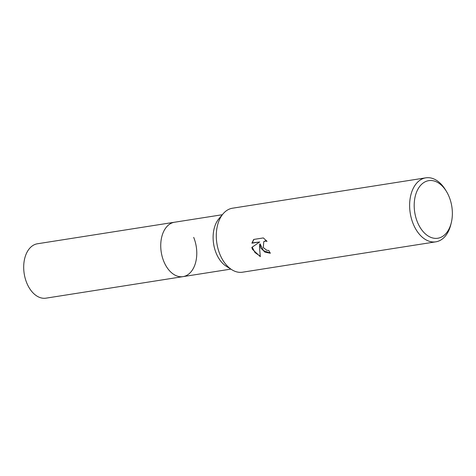 <?xml version="1.0" encoding="UTF-8"?>
<svg xmlns="http://www.w3.org/2000/svg" width="476" height="476" viewBox="0 0 476 476"><rect width="100%" height="100%" fill="white"/><g stroke="black" fill="none" stroke-linecap="round" stroke-linejoin="round"><path stroke-width="0.71" d="M193.69 237.375A27.531 17.731 -98.9 0 1 183.034 276.627A27.531 17.731 -98.9 0 1 173.978 274.539A27.531 17.731 -98.9 0 1 161.245 252.185A27.531 17.731 -98.9 0 1 166.511 227.01A27.531 17.731 -98.9 0 1 168.653 224.904A27.531 17.731 -98.9 0 1 174.49 222.238L222.322 214.724M188.871 273.962A27.531 17.731 -98.9 0 1 173.978 274.539A27.531 17.731 -98.9 0 1 161.245 252.185A27.531 17.731 -98.9 0 1 166.511 227.01A27.531 17.731 -98.9 0 1 168.653 224.904M231.776 269.684L226.356 266.31A27.531 17.731 -98.9 0 1 213.623 243.956A27.531 17.731 -98.9 0 1 218.889 218.781L223.012 213.908M231.871 269.737A32.386 20.861 -98.9 0 1 216.889 243.444A32.386 20.861 -98.9 0 1 223.083 213.825M260.723 247.984L259.729 244.134L259.563 248.169L260.307 256.665L252.393 249.293L251.834 247.377L259.723 241.963L251.899 243.188L253.684 239.446L263.335 237.929L267.042 241.35L265.15 241.094L263.758 241.713L263.311 247.579L266.768 250.287L268.779 250.471A32.386 20.861 81.1 0 0 270.362 253.232L265.067 252.215L260.723 247.984M451.337 222.524L450.891 224.363A32.386 20.861 -98.9 0 1 435.855 241.826A32.386 20.861 -98.9 0 1 413.263 224.017A32.386 20.861 -98.9 0 1 425.8 177.84A32.386 20.861 -98.9 0 1 445.471 189.853L446.452 191.465A29.149 18.772 -98.9 0 1 449.082 196.677A29.149 18.772 -98.9 0 1 451.337 222.524A29.149 18.772 -98.9 0 1 435.796 238.387A29.149 18.772 -98.9 0 1 417.47 222.215A29.149 18.772 -98.9 0 1 420.945 184.985A29.149 18.772 -98.9 0 1 446.452 191.465M435.855 241.826L242.522 272.201A32.386 20.861 -98.9 0 1 219.93 254.392A32.386 20.861 -98.9 0 1 232.466 208.214L425.8 177.84M270.213 253L263.436 250.602L260.08 243.849L259.729 244.134M263.942 241.576L265.507 240.802L266.614 240.826M253.839 239.422L252.256 242.903L259.723 241.963M252.191 247.133L254.993 252.572L260.211 256.183M252.256 242.903L251.899 243.188M163.833 261.497A27.531 17.731 -98.9 0 1 174.49 222.238L37.443 243.771A27.531 17.731 -98.9 0 0 26.787 283.024A27.531 17.731 -98.9 0 0 45.988 298.16L183.034 276.627A27.531 17.731 -98.9 0 1 163.833 261.497M183.034 276.627L230.866 269.113M263.758 241.713L264.115 241.421"/></g></svg>
